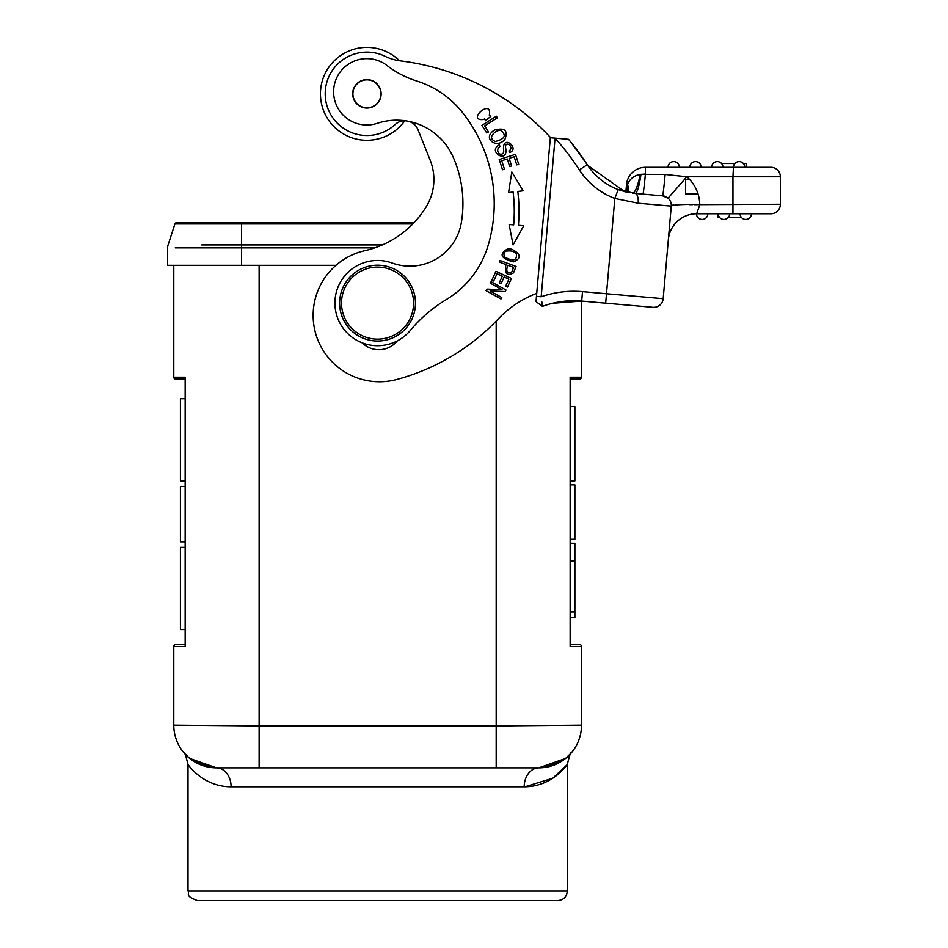 <?xml version="1.0" encoding="UTF-8"?>
<svg xmlns="http://www.w3.org/2000/svg" width="948" height="948" viewBox="0 0 948 948"><rect width="100%" height="100%" fill="white"/><g stroke="black" fill="none" stroke-linecap="round" stroke-linejoin="round"><path stroke-width="1.42" d="M632.446 193.155A28.452 5.617 97.4 0 0 640.232 174.42L645.41 174.029A28.452 0.747 95 0 1 642.934 194.127L662.664 195.857A28.452 0.628 95 0 0 665.14 174.468L686.838 176.778L732.958 176.778L732.958 213.762L770.89 213.762A9.48 9.48 0 0 0 780.37 204.282L780.37 176.778A9.48 9.48 0 0 0 770.89 167.298L645.41 167.298A18.96 18.96 0 0 0 626.521 184.611L625.881 191.958L618.191 189.6L635.065 193.439A9.48 3.946 95 0 1 638.17 203.228L614.837 198.464L618.191 189.6A63.528 63.528 0 0 1 587.298 164.715L570.471 141.643L587.298 164.715A258.863 258.863 0 0 0 568.539 139.32L550.338 137.721L536.461 296.357L541.178 296.771L555.066 138.207A249.371 249.371 0 0 1 579.346 169.87L587.298 164.715M732.958 213.762L696.46 213.762A5.688 5.688 0 0 0 702.148 219.45A5.688 5.688 -90 0 0 707.836 213.762M723.952 219.45A5.688 5.688 58.2 0 0 729.64 213.762A5.688 5.688 -76.9 0 1 723.952 219.45A5.688 5.688 -58.2 0 1 718.264 213.762M751.456 213.762A5.688 5.688 -90 0 1 745.768 219.45A5.688 5.688 0 0 1 740.068 213.762M718.146 213.762L718.134 217.554L719.71 217.554M728.194 217.554L741.526 217.554M718.738 216.037L718.738 217.554M739.12 161.61A5.688 5.688 0 0 1 744.82 167.298L733.432 167.298A5.688 5.688 90 0 1 739.12 161.61M711.628 167.298A5.688 5.688 90 0 1 717.316 161.61A5.688 5.688 0 0 1 723.004 167.298M689.824 167.298A5.688 5.688 90 0 1 695.512 161.61A5.688 5.688 0 0 1 701.2 167.298M668.008 167.298A5.688 5.688 90 0 1 673.696 161.61A5.688 5.688 0 0 1 679.384 167.298M744.82 167.298L746.242 167.298L746.242 163.506L743.362 163.506M734.89 163.506L721.558 163.506M733.432 167.298L732.958 176.778L780.37 176.778M746.242 167.298L770.89 167.298M175.688 644.581L185.168 644.581L175.688 644.581A1.896 1.896 0 0 0 173.792 646.477L185.168 646.5L173.792 646.477L173.792 725.184L259.124 725.955L259.124 265.31L335.971 265.31L167.63 265.31L167.63 247.866A9.504 9.504 0 0 1 168.092 244.928L174.906 223.953L241.586 223.953L241.586 222.638L414.075 222.638A97.004 97.004 0 0 0 426.15 206.889A52.152 52.152 0 0 0 430.167 160.176L417.997 129.722A14.22 14.22 0 0 0 409.062 121.439M504.146 276.994L508.898 279.186L505.663 286.189L507.5 287.031L511.446 278.451L495.946 271.318L491.87 280.158L493.695 280.999L497.048 273.723L502.333 276.152L499.3 282.717L501.125 283.547L504.146 276.994M505.722 148.587C504.004 138.953 515.356 147.331 508.886 150.945L509.74 152.581C520.144 148.398 502.772 134.142 503.518 149.014A19.505 19.505 0 0 1 503.708 151.49A2.737 2.737 0 0 1 499.122 153.529A4.337 4.337 0 0 1 500.07 146.466L499.241 144.937A6.636 6.636 0 0 0 496.716 146.857C491.076 152.628 504.644 161.373 505.936 151.964M505.9 151.953A15.192 15.192 0 0 0 505.746 148.575M495.259 141.489C504.822 139.107 506.73 135.422 500.971 130.421C506.73 135.422 504.822 139.107 495.259 141.489C490.152 139.131 490.329 135.848 495.768 131.642M495.626 131.76A8.461 8.461 0 0 1 501.006 130.397M491.325 132.673C484.499 139.937 497.416 148.753 504.976 139.238C508.164 130.551 504.739 127.459 494.714 129.959A11.198 11.198 0 0 0 491.325 132.673M504.739 257.074C513.378 261.719 517.241 260.57 516.316 253.649C517.241 260.57 513.378 261.719 504.739 257.074C502.535 252.275 504.846 250.272 511.659 251.066M511.47 251.066A9.243 9.243 0 0 1 516.352 253.649M507.701 248.874C498.707 253.969 500.615 258.318 513.401 261.897C521.53 258.366 521.056 254.171 512.003 249.312A12.241 12.241 0 0 0 507.701 248.874M481.24 119.626C468.229 118.82 492.368 98.402 489.298 115.17L490.851 116.355L485.435 120.752L484.748 118.903A5.996 5.996 0 0 1 481.24 119.59M511.695 271.969C506.931 273.403 505.651 271.164 507.844 265.262L513.579 267.395L511.837 271.839L513.591 267.395M500.058 260.51L499.454 262.134L505.959 264.551C504.253 273.51 506.765 276.283 513.484 272.894L516.056 266.471L500.058 260.51M481.94 125.373L486.786 133.004L488.493 131.926L484.665 125.906L497.38 117.836L496.349 116.225L481.94 125.373M515.487 154.311L499.229 159.513L502.523 169.787L504.431 169.171L501.729 160.722L507.263 158.944L509.704 166.564L511.612 165.959L509.171 158.34L514.148 156.74L516.755 164.881L518.674 164.265L515.487 154.311M523.13 190.821L511.825 172.003L508.566 192.574L513.117 192.029A159.774 159.774 0 0 1 513.686 224.877L509.123 224.486L513.093 244.94L523.734 225.743L518.414 225.28A164.514 164.514 0 0 0 517.821 191.46L523.13 190.821M486.94 289.104L486.075 290.657L500.971 298.987L501.776 297.542L490.08 291L505.13 291.557L505.995 290.017L491.1 281.686L490.294 283.132L501.99 289.673L486.94 289.104M380.693 267.229A36.036 36.036 0 0 1 407.071 323.789A36.036 36.036 0 0 1 344.894 318.35A36.036 36.036 0 0 1 380.693 267.229M380.859 265.333A37.932 37.932 0 0 1 415.331 306.429A37.932 37.932 0 0 1 374.247 340.901A37.932 37.932 0 0 1 339.763 299.817A37.932 37.932 0 0 1 380.859 265.333M380.243 89.622A13.983 13.983 0 0 1 363.878 107.491A13.983 13.983 0 0 1 356.59 84.396A13.983 13.983 0 0 1 380.243 89.622M352.68 93.84A14.22 14.22 0 0 0 374.022 106.152A14.22 14.22 0 0 0 374.022 81.516A14.22 14.22 0 0 0 352.68 93.84M392.116 263.011A52.152 52.152 0 0 0 461.356 222.579A115.3 115.3 0 0 0 453.014 156.799A61.632 61.632 0 0 0 377.257 123.323A33.192 33.192 0 0 1 334.087 86.268A33.192 33.192 0 0 1 387.08 65.554A94.824 94.824 0 0 0 416.599 80.959A94.824 94.824 0 0 1 462.47 112.48A146.596 146.596 0 0 1 488.054 245.674A94.824 94.824 0 0 1 446.176 299.663A142.236 142.236 0 0 0 410.33 330.425A42.672 42.672 0 0 1 339.396 284.033A42.672 42.672 0 0 1 392.116 263.011M185.168 486.442L180.428 486.442L180.428 541.853L185.168 541.853M185.168 398.717L180.428 398.717L180.428 480.909L185.168 480.909L180.428 480.909M185.168 547.387L180.428 547.387L180.428 629.579L185.168 629.579M185.168 379.093L175.688 379.093L185.168 379.093M185.168 646.5L185.168 377.209L173.792 377.197A1.896 1.896 0 0 0 175.688 379.093M240.638 900.6L514.669 900.6M557.815 900.6L197.492 900.6C184.09 895.706 190.038 893.964 188.012 891.12L567.295 891.12C566.738 896.879 563.574 900.043 557.815 900.6M496.183 767.856L496.183 725.955L581.515 725.184A42.672 42.672 0 0 1 538.843 767.856A18.96 14.658 90 0 0 524.197 786.816C552.435 786.84 567.129 764.645 567.295 764.562C567.023 764.74 552.411 786.852 524.197 786.816L231.111 786.816C202.884 786.828 188.237 764.704 188.012 764.562C188.202 764.657 202.884 786.84 231.111 786.816C202.884 786.828 188.237 764.704 188.012 764.562C188.202 764.657 202.884 786.84 231.111 786.816A18.96 14.658 90 0 0 216.464 767.856L538.843 767.856A42.672 42.672 -90 0 0 581.515 725.184L581.515 646.477L570.139 646.5L581.515 646.477A1.896 1.896 0 0 0 579.619 644.581L570.139 644.581L579.619 644.581M570.139 644.581L570.139 617.634L574.879 617.634L574.879 543.299L570.139 543.299L570.139 539.317L574.879 539.317L574.879 484.89L570.139 484.89L570.139 480.909L574.879 480.909L574.879 406.562L570.139 406.562L570.139 377.209L570.139 379.093L579.619 379.093L570.139 379.093M535.999 301.571L542.386 306.417A90.084 90.084 0 0 1 552.554 303.289L581.681 301.085A90.084 90.084 0 0 0 581.515 301.073L581.515 377.197A1.896 1.896 0 0 1 579.619 379.093A1.896 1.896 0 0 0 581.515 377.197L570.139 377.209L570.139 646.5M188.012 891.12L188.012 764.562C185.784 755.39 184.386 751.42 183.817 752.665L189.754 758.459L216.464 767.856A42.672 42.672 -90 0 1 173.792 725.184M524.967 786.804L552.648 778.284M552.874 778.142L567.295 764.562C569.523 755.39 570.921 751.42 571.49 752.665L565.565 758.459L538.843 767.856M173.792 265.31L173.792 377.197M201.758 223.953L174.906 223.953A1.908 1.908 0 0 1 176.719 222.638L238.742 222.638M241.586 222.638L176.719 222.638M362.314 342.975A23.7 23.7 0 0 0 397.224 340.984M541.782 301.689L542.339 305.979M652.911 307.318L605.677 303.182L652.911 307.318A9.48 9.48 0 0 0 663.185 298.703A9.48 9.48 0 0 1 652.911 307.318M579.346 169.87A73.008 73.008 0 0 0 614.837 198.464L605.677 303.182L625.514 304.924L581.681 301.085A90.084 90.084 0 0 0 542.386 306.417A90.084 90.084 0 0 1 581.681 301.085L582.51 291.64A99.564 99.564 0 0 0 541.201 296.76M536.461 296.357L536.011 301.571M536.722 293.347A104.304 104.304 0 0 0 498.162 319.038A218.087 218.087 0 0 1 396.821 379.473A66.372 66.372 0 0 1 315.091 331.35A66.372 66.372 0 0 1 364.909 250.651A97.004 97.004 0 0 0 426.15 206.889A52.152 52.152 0 0 0 430.167 160.176M405.317 120.787A14.22 14.22 0 0 0 395.15 124.532A41.724 41.724 0 0 1 332.001 70.981A41.724 41.724 0 0 1 385.279 56.382A47.412 47.412 0 0 0 400.352 60.873A246.527 246.527 0 0 1 550.729 137.756M404.76 120.775A46.464 46.464 0 0 1 337.986 130.196A46.464 46.464 0 0 1 332.144 63.018A46.464 46.464 0 0 1 399.535 60.767M626.746 188.913L626.213 192.029M624.72 191.709L587.76 165.402M638.17 203.228L671.279 206.131A9.48 9.48 0 0 0 668.079 198.168A9.48 9.48 0 0 1 671.279 206.131L671.279 206.131A9.48 9.48 0 0 0 662.664 195.857L668.079 198.168L662.664 195.857A9.48 9.48 0 0 1 671.279 206.131L663.185 298.703L582.51 291.64M662.664 195.857L635.065 193.439A28.452 4.432 -85 0 0 640.966 174.314L640.232 174.42C633.868 175.629 629.638 179.054 627.552 184.706L626.521 184.611L625.881 191.958M628.465 192.515A28.452 17.716 28.9 0 0 627.552 184.706M628.133 192.444L627.28 186.045M627.28 192.266L626.806 188.605M630.017 180.191L628.702 182.17M665.14 174.468L640.966 174.314M780.37 204.282A9.48 9.48 0 0 1 770.89 213.762A9.48 9.48 0 0 0 780.37 204.282L694.28 204.661M692.68 204.649L689.089 204.626M673.495 205.041L671.966 205.289M696.673 213.762A28.452 28.452 0 0 0 668.34 239.726A28.452 28.452 0 0 1 696.673 213.762L699.991 204.282M671.291 206C673.08 204.804 682.56 204.27 699.754 204.401A37.932 37.932 0 0 0 686.838 176.778L668.079 198.168A9.48 9.48 0 0 1 671.279 206.131A9.48 9.48 0 0 0 668.079 198.168M685.558 179.622L689.753 179.622L685.558 179.622L685.558 193.854L697.989 193.854L685.558 193.854L685.558 179.622M259.124 767.856L259.124 725.955L496.183 725.955L496.183 321.099M241.586 265.31L241.586 247.866L374.78 247.866M175.214 247.866L241.586 247.866L241.586 244.928L382.364 244.928M201.758 244.928L241.586 244.928L241.586 223.953L412.807 223.953M645.41 174.029L645.41 167.298M718.134 213.762L718.134 217.554M570.139 611.993L574.879 611.993M570.139 560.884L574.879 560.884M562.828 760.474L544.282 767.513M567.295 764.562L567.295 891.12M184.137 753.044L183.639 752.451M211.025 767.513L192.077 760.201L210.61 767.465"/></g></svg>
